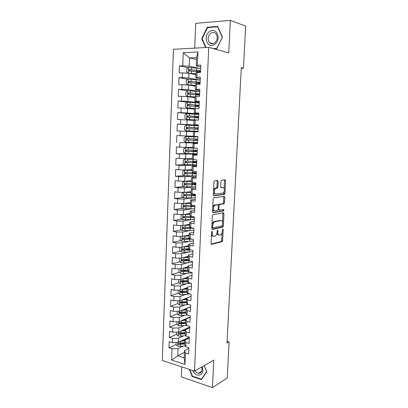 <?xml version="1.0" encoding="UTF-8"?>
<svg xmlns="http://www.w3.org/2000/svg" width="408" height="408" viewBox="0 0 408 408"><rect width="100%" height="100%" fill="white"/><g stroke="black" fill="none" stroke-linecap="round" stroke-linejoin="round"><path stroke-width="0.61" d="M212.053 231.239L211.599 232.081L211.069 243.449L211.614 244.367L222.115 241.669L222.63 240.531L223.176 229.51L222.743 228.898L222.319 231.117C222.166 232.866 221.626 234.075 220.687 234.733L219.489 235.074C218.387 235.136 217.831 234.156 217.816 232.137L217.887 230.688L217.515 230.036L217.005 232.32C216.852 234.09 216.296 235.309 215.337 235.992L214.098 236.344C212.961 236.411 212.384 235.416 212.364 233.366L212.435 231.897L212.053 231.239M218.132 181.509L217.597 180.469L214.593 180.719L213.94 181.871L213.338 194.805L213.889 195.825L224.502 194.463L224.966 193.392L225.583 180.866L225.073 179.846L221.411 180.203L220.958 181.264L220.697 186.706L221.223 187.721L222.957 187.537C224.665 187.221 224.788 192.168 223.1 193.091L215.791 194.075C214.027 194.448 213.843 189.414 215.592 188.435L217.403 188.073L217.872 186.992L218.132 181.509L217.199 181.412L216.969 180.52M241.256 68.289L243.464 68.223L241.286 67.692L226.991 343.092L229.118 341.935L227.083 341.358M243.464 68.223L245.672 26.092L230.341 20.4L195.738 23.353L194.728 48.129M181.774 366.904L181.366 376.941L212.441 387.6L213.782 360.075L194.504 371.117L208.733 47.348L228.755 52.892L230.341 20.4M212.441 387.6L227.22 378.058L229.118 341.935M213.007 214.603L212.359 215.791L211.767 228.511L212.313 229.459L222.85 227.169L223.349 226.052L223.956 213.721L223.446 212.772L213.007 214.603M212.548 211.726L213.149 198.9L213.629 197.793L224.257 196.376L224.767 197.36L224.502 202.689L223.89 203.827L219.575 204.51L219.096 205.606L218.923 209.182L219.448 210.151L223.778 209.431L223.803 210.87L213.098 212.711L212.548 211.726M194.504 371.117L162.328 360.478L173.405 49.317L208.733 47.348M184.431 352.395L177.776 355.796L184.207 357.841L184.992 364.492L185.467 353.007L188.634 353.996L188.899 347.677L185.727 346.713L185.905 342.506L189.077 343.46L189.343 337.11L186.165 336.182L186.339 331.949L189.526 332.862L189.791 326.482L186.604 325.589L186.782 321.341L189.975 322.213L190.245 315.792L187.042 314.945L187.221 310.666L190.429 311.503L190.699 305.051L187.486 304.24L187.665 299.941L190.883 300.737L191.158 294.25L187.935 293.474L188.114 289.155L191.337 289.91L191.617 283.387L188.384 282.657L188.562 278.312L191.801 279.026L192.076 272.468L188.833 271.774L189.016 267.408L192.26 268.082L192.54 261.487L189.286 260.834L189.47 256.443L192.729 257.076L193.004 250.446L189.74 249.839L189.924 245.422L193.193 246.014L193.474 239.343L190.199 238.777L190.383 234.335L193.662 234.886L193.948 228.179L190.664 227.654L190.847 223.191L194.137 223.696L194.422 216.954L191.128 216.475L191.311 211.981L194.611 212.446L194.897 205.668L191.592 205.229L191.78 200.716L195.09 201.134L195.376 194.315L192.061 193.922L192.25 189.383L195.57 189.756L195.86 182.901L192.53 182.549L192.719 177.985L196.054 178.316L196.345 171.421L193.004 171.115L193.193 166.525L196.539 166.816L196.834 159.88L193.479 159.62L193.673 155.004L197.028 155.244L197.324 148.272L193.958 148.058L194.152 143.412L197.523 143.611L197.819 136.598L194.443 136.43L194.636 131.759L198.018 131.911L198.314 124.858L194.927 124.736L195.121 120.039L198.512 120.141L198.813 113.052L195.412 112.975L195.611 108.253L199.012 108.309L199.313 101.179L195.901 101.148L196.1 96.4L199.517 96.405L199.818 89.235L196.396 89.255L196.595 84.482L200.022 84.436L200.328 77.224L196.891 77.296L197.089 72.491L200.532 72.4L200.838 65.142L197.39 65.265L196.217 65.989L196.564 57.625L189.541 57.936L189.215 66.229L198.263 68.172M184.992 364.492L171.589 360.116L172.018 348.804L178.061 348.605L183.228 346.055M176.098 344.434L168.978 347.856L172.018 348.804M168.978 347.856L169.208 341.68L172.252 342.608L172.411 338.467L178.469 338.288L183.712 335.835M176.496 334.3L169.361 337.554L172.411 338.467M169.361 337.554L169.595 331.347L172.645 332.234L172.803 328.073L178.877 327.915L184.212 325.553M176.894 324.115L169.748 327.196L172.803 328.073M169.748 327.196L169.978 320.958L173.043 321.81L173.201 317.623L179.291 317.49L184.717 315.226M177.332 313.864L170.136 316.786L173.201 317.623M170.136 316.786L170.371 310.514L173.441 311.33L173.599 307.122L179.704 307.01L185.242 304.842M177.806 303.542L170.524 306.316L173.599 307.122M170.524 306.316L170.758 300.013L173.844 300.788L174.002 296.56L180.122 296.473L185.778 294.403M178.291 293.173L170.916 295.795L174.002 296.56M170.916 295.795L171.151 289.456L174.242 290.195L174.405 285.942L180.54 285.88L186.339 283.912M178.781 282.749L171.309 285.218L174.405 285.942M171.309 285.218L171.544 278.843L174.649 279.546L174.813 275.267L180.958 275.227L186.92 273.365M179.28 272.274L171.707 274.584L174.813 275.267M171.707 274.584L171.941 268.173L175.052 268.836L175.216 264.537L181.381 264.522L187.527 262.762M179.79 261.747L172.1 263.889L175.216 264.537M172.1 263.889L172.339 257.448L175.466 258.07L175.629 253.751L181.81 253.756L188.17 252.103M180.311 251.17L172.502 253.144L175.629 253.751M172.502 253.144L172.742 246.667L175.874 247.248L176.037 242.903L182.238 242.933L188.858 241.393M180.841 240.541L172.905 242.337L176.037 242.903M172.905 242.337L173.145 235.824L176.287 236.365L176.455 231.999L182.667 232.055L189.603 230.627M181.381 229.857L173.308 231.469L176.455 231.999M173.308 231.469L173.553 224.92L176.705 225.425L176.868 221.034L183.1 221.116L190.434 219.805M181.937 219.121L173.711 220.544L176.868 221.034M173.711 220.544L173.956 213.965L177.118 214.424L177.286 210.008L183.534 210.115L191.393 208.927M182.509 208.335L174.124 209.564L177.286 210.008M174.124 209.564L174.369 202.944L177.541 203.363L177.709 198.925L183.967 199.058L192.612 197.992M183.095 197.503L174.532 198.518L177.709 198.925M174.532 198.518L174.782 191.867L177.964 192.244L178.133 187.777L184.411 187.935L194.509 186.976M183.707 186.614L174.945 187.415L178.133 187.777M174.945 187.415L175.195 180.724L178.388 181.06L178.556 176.572L184.85 176.756L196.151 175.996M184.334 175.675L175.358 176.251L178.556 176.572M175.358 176.251L175.608 169.524L178.811 169.82L178.984 165.306L185.293 165.515L196.615 165.077M185.451 164.674L175.777 165.031L178.984 165.306M175.777 165.031L176.032 158.263L179.245 158.513L179.413 153.974L197.079 154.096M190.072 153.622L176.195 153.739L179.413 153.974M176.195 153.739L176.45 146.941L179.673 147.145L179.846 142.581L197.543 143.06M197.554 142.8L179.846 142.581M176.618 142.392L176.873 135.553L180.106 135.716L180.285 131.126L193.514 131.743L193.321 136.338L194.443 136.43M198.288 125.465L177.302 124.103L177.041 130.983L180.285 131.126M177.302 124.103L180.545 124.221L180.719 119.605L193.979 120.452M193.764 114.092L177.725 112.593L177.47 119.508L180.719 119.605M177.725 112.593L180.984 112.664L181.157 108.023L194.443 109.104M188.43 102.27L178.158 101.016L177.898 107.967L181.157 108.023M178.158 101.016L181.422 101.041L181.601 96.375L188.011 96.747L194.912 97.691M187.731 90.76L178.592 89.372L178.332 96.364L181.601 96.375M178.592 89.372L181.866 89.352L182.044 84.66L188.471 85.063L195.386 86.21M187.971 79.285L179.025 77.668L178.765 84.701L182.044 84.66M179.025 77.668L182.315 77.597L182.493 72.879L188.935 73.307L195.86 74.669M188.236 67.738L179.464 65.892L179.199 72.966L182.493 72.879M179.464 65.892L182.764 65.78L183.258 52.698L197.941 51.949L197.39 65.265M200.262 78.729L195.728 77.877L195.927 73.129L197.089 72.491M196.891 77.296L195.728 77.877M196.483 59.573L189.541 57.936L183.258 52.698M182.764 65.78L189.215 66.229M199.767 90.413L195.243 89.699L195.437 84.981L196.595 84.482M196.396 89.255L195.243 89.699M188.935 73.307L188.751 78.02L199.93 80.08M182.315 77.597L188.751 78.02M199.277 102.031L194.759 101.459L194.953 96.762L196.1 96.4M195.901 101.148L194.759 101.459M188.471 85.063L188.287 89.745L199.721 91.509M181.866 89.352L188.287 89.745M198.788 113.582L194.279 113.149L194.468 108.482L195.611 108.253M195.412 112.975L194.279 113.149M188.011 96.747L187.828 101.403L199.247 102.821M181.422 101.041L187.828 101.403M198.303 125.072L193.8 124.777L193.989 120.136L195.121 120.039M194.927 124.736L193.8 124.777M187.553 108.37L187.369 112.996L198.767 114.077M180.984 112.664L187.369 112.996M194.636 131.759L193.514 131.723M187.094 119.921L186.915 124.527L198.298 125.271M180.545 124.221L186.915 124.527M197.533 143.325L193.04 143.244L192.851 147.834L193.958 148.058M194.152 143.412L193.04 143.244M186.64 131.417L186.461 135.997L193.326 136.241M180.106 135.716L186.461 135.997M197.054 154.647L192.566 154.703L192.377 159.268L193.479 159.62M193.673 155.004L192.566 154.703M186.191 142.846L186.012 147.4L192.867 147.446M179.673 147.145L186.012 147.4M196.579 165.913L192.097 166.097L191.913 170.636L193.004 171.115M193.193 166.525L192.097 166.097M185.742 154.209L185.564 158.738L192.408 158.59M179.245 158.513L185.564 158.738M196.105 177.118L191.632 177.429L191.444 181.942L192.53 182.549M192.719 177.985L191.632 177.429M185.293 165.515L185.115 170.019L191.949 169.677M178.811 169.82L185.115 170.019M195.636 188.256L191.168 188.7L190.985 193.188L192.061 193.922M192.25 189.383L191.168 188.7M184.85 176.756L184.671 181.234L191.495 180.698M178.388 181.06L184.671 181.234M195.167 199.339L190.704 199.905L190.521 204.372L191.592 205.229M191.78 200.716L190.704 199.905M184.411 187.935L184.232 192.392L191.046 191.668M177.964 192.244L184.232 192.392M194.703 210.36L190.245 211.053L190.067 215.495L191.128 216.475M191.311 211.981L190.245 211.053M183.967 199.058L183.794 203.485L190.597 202.572M177.541 203.363L183.794 203.485M194.239 221.32L189.791 222.141L189.608 226.557L190.664 227.654M190.847 223.191L189.791 222.141M183.534 210.115L183.36 214.521L190.148 213.42M177.118 214.424L183.36 214.521M193.774 232.223L189.338 233.167L189.154 237.558L190.199 238.777M190.383 234.335L189.338 233.167M183.1 221.116L182.927 225.496L189.705 224.211M176.705 225.425L182.927 225.496M193.321 243.066L188.884 244.132L188.705 248.503L189.74 249.839M189.924 245.422L188.884 244.132M182.667 232.055L182.493 236.416L189.266 234.947M176.287 236.365L182.493 236.416M192.862 253.852L188.435 255.036L188.256 259.381L189.286 260.834M189.47 256.443L188.435 255.036M182.238 242.933L182.065 247.268L188.822 245.621M175.874 247.248L182.065 247.268M192.408 264.583L187.991 265.883L187.813 270.208L188.833 271.774M189.016 267.408L187.991 265.883M181.81 253.756L181.636 258.07L188.389 256.244M175.466 258.07L181.636 258.07M191.959 275.252L187.547 276.675L187.369 280.974L188.384 282.657M188.562 278.312L187.547 276.675M181.381 264.522L181.213 268.811L187.95 266.806M175.052 268.836L181.213 268.811M191.51 285.865L187.104 287.405L186.93 291.679L187.935 293.474M188.114 289.155L187.104 287.405M180.958 275.227L180.79 279.495L187.522 277.318M174.649 279.546L180.79 279.495M191.066 296.427L186.665 298.08L186.492 302.333L187.486 304.24M187.665 299.941L186.665 298.08M180.54 285.88L180.372 290.124L187.088 287.773M174.242 290.195L180.372 290.124M190.618 306.928L186.226 308.693L186.053 312.926L187.042 314.945M187.221 310.666L186.226 308.693M180.122 296.473L179.954 300.691L186.66 298.171M173.844 300.788L179.954 300.691M190.179 317.373L185.793 319.255L185.62 323.462L186.604 325.589M186.782 321.341L185.793 319.255M179.704 307.01L179.54 311.207L190.628 306.755M173.441 311.33L179.54 311.207M189.74 327.767L185.359 329.761L185.186 333.943L186.165 336.182M186.339 331.949L185.359 329.761M179.291 317.49L179.127 321.667L190.199 316.934M173.043 321.81L179.127 321.667M189.302 338.105L184.931 340.206L184.758 344.372L185.727 346.713M185.905 342.506L184.931 340.206M178.877 327.915L178.714 332.071L189.771 327.063M172.645 332.234L178.714 332.071M188.868 348.391L184.503 350.6L184.207 357.841M185.467 353.007L184.503 350.6M178.469 338.288L178.306 342.419L189.343 337.141M172.252 342.608L178.306 342.419M200.756 66.983L196.217 65.989M178.061 348.605L177.776 355.796L171.589 360.116M196.564 57.625L197.941 51.949M189.409 369.429L192.143 376.472L201.511 379.639L206.718 371.749L204.275 365.522M214.164 48.853L216.679 48.715L222.472 37.24L217.704 26.403L207.3 27.229L201.731 38.617L205.586 47.522M185.426 339.951L184.799 340.257M180.209 322.687L179.653 322.927M181.111 312.329L180.112 312.732M186.522 301.517L182.162 301.879L180.601 302.481M183.432 291.343L181.142 292.159M184.809 280.76L181.774 281.76M186.339 270.127L182.697 271.233M188.057 259.447L183.972 260.584M189.062 248.962L185.416 249.88M189.812 238.512L187.073 239.129M190.322 228.072L189.011 228.332M211.492 234.325C211.757 235.686 212.318 236.309 213.175 236.191L213.318 236.217M216.939 232.994C217.178 234.396 217.724 235.039 218.576 234.926L218.749 234.952M211.166 244.081L221.207 241.511L221.722 240.378L222.115 232.438M222.615 222.289L222.906 212.864M211.89 229.204L221.825 227.072L222.452 225.655M212.655 227.154L213.037 227.817L222.187 225.884L222.691 223.553C222.686 221.549 222.136 220.549 221.044 220.56L214.358 221.957C213.42 222.635 212.874 223.849 212.731 225.599L212.655 227.154L211.834 227.026M211.813 227.491L212.879 227.791M220.764 220.519L221.044 220.56M211.961 224.298L213.435 221.819L220.126 220.427M218.214 205.158L218.8 204.337L223.115 203.653L223.589 202.572L223.676 196.452M218.066 209.636L219.269 210.13M212.701 212.492L222.794 210.783L223.161 209.534M215.296 205.117L214.883 205.28C213.098 206.239 213.231 211.344 215.026 210.885L217.617 210.426L218.107 209.314L218.28 205.734L217.75 204.75L213.95 205.158L212.757 207.228M212.675 209.008C212.884 210.227 213.359 210.809 214.093 210.763M216.995 204.653L217.75 204.75M214.368 205L216.821 204.632M213.552 190.179L214.659 188.333L216.47 187.971L216.939 186.889L217.199 181.412M213.455 192.28C213.69 193.428 214.154 193.989 214.858 193.968M222.365 187.476L222.957 187.537M220.896 187.558L222.034 187.44M224.252 189.042L224.446 179.897M213.532 195.641L223.584 194.356L224.135 191.434M192.581 376.217L192.143 376.472M202.225 38.765L201.731 38.617M208.264 27.55L207.3 27.229M176.174 342.485L176.093 344.648L177.761 346.188L180.382 346.387L185.354 345.811M180.739 341.256L184.906 340.792M189.286 338.115L188.975 337.319M182.238 340.542L184.931 340.241M186.92 338.298L187.772 338.839M186.951 339.237L185.997 338.742M187.236 338.15L187.746 338.4L187.767 337.895M188.185 338.64L187.746 338.4M184.829 342.73L178.556 343.174C177.827 343.47 177.827 343.883 178.561 344.408L184.778 343.949M184.799 343.393L179.474 343.964L178.561 344.408M176.577 332.127L176.491 334.427L178.163 335.957L180.79 336.151L185.91 335.595M181.076 331L185.329 330.556M189.695 327.787L189.383 327.241M182.575 330.322L185.349 330.031M187.267 328.2L187.762 328.664M186.941 329.042L186.252 328.654M187.517 328.083L188.165 328.384L188.19 327.782M185.247 332.505L178.979 332.918C178.23 333.209 178.225 333.622 178.964 334.157L185.196 333.734M185.217 333.203L179.882 333.739L178.964 334.157M176.985 321.718L176.888 324.156L178.571 325.666L181.203 325.859L186.481 325.324M185.671 322.233L181.331 322.657L181.407 320.693L185.752 320.275M190.041 317.434L189.791 317.108M182.911 320.05L185.773 319.775M187.711 317.995L187.797 318.398M186.895 318.781L186.517 318.505M187.787 317.965L188.287 318.184M181.331 322.657L179.408 322.611C178.638 322.896 178.627 323.309 179.372 323.855L185.62 323.468M185.64 322.957L180.29 323.457L179.642 322.754M192.601 370.484C194.422 374.054 196.834 375.554 199.833 374.983C202.735 373.57 203.516 370.816 202.164 366.726M194.917 370.882C195.911 372.28 197.105 373.07 198.487 373.244L199.757 373.111C201.894 372.091 202.506 370.071 201.593 367.057M206.632 371.525L201.491 379.226L192.418 376.161L189.863 369.582M201.975 378.935L201.491 379.226M204.179 365.573L206.535 371.581M209.365 31.722C202.378 36.679 208.014 49.694 214.838 44.253C221.993 39.326 216.158 26.071 209.365 31.722M210.584 33.415C207.692 36.429 207.356 39.52 209.574 42.687C211.135 44.069 212.854 44.135 214.72 42.886C217.622 39.938 217.994 36.858 215.837 33.645C214.241 32.186 212.492 32.115 210.584 33.415M222.416 37.347L216.653 48.414L213.251 48.598M206.009 47.501L202.169 38.633L207.565 27.601L217.643 26.806L222.258 37.296M217.923 26.902L217.643 26.806M177.393 311.248L177.291 313.829L178.979 315.328L181.616 315.512L187.196 314.986M181.728 310.33L186.175 309.932M183.233 309.723L186.196 309.463M186.094 311.901L179.831 312.248C179.051 312.528 179.03 312.941 179.775 313.497L186.155 313.135M186.063 312.666L180.693 313.12L180.05 312.395M179.775 313.497L180.703 313.12L179.775 313.497M177.801 300.727L177.699 303.445L179.387 304.929L182.034 305.113L188.522 304.501M182.044 299.905L186.604 299.538M183.549 299.345L186.624 299.095M182.243 299.895L182.162 301.879L180.244 301.828C179.464 302.104 179.438 302.517 180.168 303.078L186.706 302.746M186.492 302.313L181.081 302.731L180.469 301.991M178.214 290.149L178.102 293.01L179.8 294.479L182.453 294.658L189.847 293.933M182.356 289.43L187.032 289.094M183.85 288.905L187.053 288.67M187.053 291.899L181.535 292.286L180.882 291.531M186.951 291.082L180.657 291.358C179.887 291.623 179.851 292.041 180.56 292.607L187.277 292.306M178.627 279.511L178.51 282.52L180.214 283.973L182.876 284.152L191.153 283.285M182.651 278.894L187.466 278.587M184.13 278.414L187.481 278.195M187.644 281.428L181.953 281.79L181.3 281.015M187.384 280.587L181.076 280.826C180.305 281.092 180.265 281.51 180.958 282.081L187.874 281.816M179.046 268.821L178.923 271.973L180.627 273.411L188.256 273.284L192.066 272.661M182.937 268.301L187.899 268.03M184.396 267.867L187.915 267.663M187.818 270.04L181.494 270.244C180.729 270.499 180.683 270.917 181.356 271.499L188.501 271.264M188.266 270.902L182.371 271.233L181.723 270.443M179.739 258.07L179.459 258.182L179.336 261.375L181.045 262.793L188.69 262.701L192.515 262.14M183.207 257.647L188.338 257.417M184.63 257.259L188.353 257.076M188.292 259.432L181.917 259.6C181.157 259.855 181.106 260.273 181.759 260.86L189.164 260.661M188.919 260.319L182.794 260.625L182.147 259.814M180.458 247.263L179.877 247.508L179.749 250.716L181.468 252.119L189.134 252.062L192.959 251.558M183.457 246.932L188.776 246.743M184.829 246.595L188.792 246.437M188.914 248.768L182.34 248.9C181.585 249.15 181.524 249.574 182.162 250.16L190.393 249.956M189.623 249.681L183.218 249.956L182.57 249.13M181.162 236.405L180.295 236.773L180.168 240.001L181.891 241.388L189.572 241.368L193.407 240.924M190.082 238.639L189.623 238.226M183.682 236.156L189.22 236.018M184.977 235.875L189.23 235.737M189.572 238.043L182.764 238.15C182.014 238.394 181.948 238.813 182.565 239.409L192.214 239.124M191.031 238.92L183.646 239.231L183.003 238.389M181.846 225.486L180.713 225.986L180.591 229.23L182.315 230.602L190.016 230.612L193.861 230.229M190.868 228.256L190.057 227.776M183.87 225.318L189.664 225.231M185.059 225.094L189.674 224.976M190.286 227.266L183.192 227.333C182.447 227.577 182.376 227.996 182.978 228.597L193.948 228.194M192.826 228.001L184.074 228.449L183.432 227.588M182.514 214.511L181.137 215.138L181.009 218.397L182.743 219.754L194.315 219.484M185.054 214.246L190.118 214.164M184.013 214.414L190.108 214.389M191.077 216.429L183.626 216.464C182.886 216.704 182.804 217.122 183.386 217.724L194.402 217.433M194.279 216.934C193.718 217.27 192.306 217.464 190.031 217.52L184.508 217.612L183.87 216.73M183.172 203.475L181.565 204.235L181.438 207.509L183.172 208.85L194.774 208.677M185.018 203.322L190.567 203.291M184.09 203.449L190.556 203.485M193.412 205.469L184.054 205.535C183.325 205.77 183.238 206.193 183.804 206.795L194.861 206.616M194.096 205.561L194.861 205.958C194.851 206.377 193.392 206.611 190.48 206.667L184.941 206.713L184.309 205.811M183.819 192.382L181.988 193.27L181.861 196.564L183.605 197.885L195.233 197.814M184.941 192.316L191.015 192.362M183.845 192.382L191.01 192.525M195.376 194.432L184.493 194.545C183.763 194.779 183.671 195.203 184.222 195.809L195.32 195.743M195.361 194.713L194.335 194.524M193.718 195.646L193.759 194.667L195.315 195.182C195.31 195.534 193.846 195.728 190.929 195.758L185.375 195.758L184.753 194.83M193.759 194.667L193.264 194.58M191.469 181.371L184.258 181.325L182.422 182.243L182.289 185.558L184.039 186.859L195.692 186.889M184.258 181.325L191.464 181.504M195.835 183.493L184.931 183.498C184.207 183.727 184.11 184.151 184.64 184.763L195.779 184.809M195.815 183.957L193.576 183.6M194.177 184.717L194.213 183.906L195.774 184.345C195.769 184.635 194.305 184.783 191.377 184.783L185.813 184.742L185.196 183.789M194.213 183.906L192.352 183.61M195.335 172.533L193.729 172.752L196.274 173.145M191.923 170.325L184.696 170.213L182.85 171.161L182.723 174.491L184.477 175.777L196.156 175.909M184.696 170.213L191.918 170.427M196.299 172.492L185.37 172.39C184.651 172.62 184.549 173.038 185.064 173.655L196.243 173.813M194.636 173.726L194.662 173.089L196.233 173.446L191.831 173.757L186.257 173.67L185.645 172.686M194.662 173.089L192.331 172.696L193.015 172.553M195.101 162.68L195.121 162.211L192.775 161.894L194.82 161.451M195.993 161.451L195.636 161.859L194.177 161.951L196.733 162.272M192.382 159.212L185.135 159.038L183.284 160.018L183.156 163.368L184.916 164.633L196.62 164.868M185.135 159.038L192.449 159.288M196.768 161.435L185.808 161.221C185.099 161.451 184.992 161.869 185.487 162.486L196.712 162.761M195.121 162.211L196.697 162.496L192.29 162.665L186.701 162.532L186.104 161.522M195.565 151.572L195.575 151.276L193.224 151.036L195.075 150.945L195.34 150.292M196.483 150.312L196.222 151.021L194.631 151.098L197.197 151.343M194.555 148.094L185.579 147.803L183.722 148.813L183.59 152.179L185.354 153.428L197.089 153.77M185.579 147.803L195.789 148.175M197.237 150.317L186.257 149.991C185.548 150.215 185.436 150.639 185.915 151.256L197.181 151.654M195.575 151.276L187.144 151.337L186.568 150.287M196.034 140.403L193.673 140.123L195.534 140.107L195.713 139.072M196.855 139.108L196.681 140.168L195.085 140.184L197.661 140.357M196.177 136.93L186.023 136.512L184.161 137.547L184.028 140.933L185.798 142.162L197.564 142.606M186.023 136.512L197.798 137.006M197.804 136.935L195.228 136.792L197.804 136.874M196.182 136.864L197.809 136.859M197.712 139.138L186.701 138.7C185.997 138.924 185.88 139.347 186.349 139.964L197.656 140.48M196.039 140.286L187.593 140.082L187.241 139.985L187.042 138.98M196.07 129.142L195.901 127.944L194.183 127.832L196.559 127.826M198.181 127.979L195.595 127.898L197.054 127.99L197.401 128.668L197.212 129.198M198.278 125.756L186.471 125.149L184.605 126.22L184.467 129.627L186.247 130.835L198.038 131.386M186.247 130.835L198.033 131.442M198.038 131.412L195.452 131.305L198.033 131.432M198.186 127.898L187.15 127.347C186.451 127.571 186.329 127.99 186.782 128.612L198.13 129.249M186.782 128.612L187.675 128.658C187.175 128.02 187.313 127.602 188.098 127.403L196.554 127.903M196.687 117.81L196.36 116.984L194.636 116.79L197.023 116.785L197.033 116.525M198.65 116.867L196.054 116.861L197.518 117.014L197.839 117.892M198.752 114.439L186.92 113.73L185.048 114.832L184.911 118.254L186.696 119.447L198.512 120.105M186.696 119.447L197.967 120.125M198.66 116.596L187.604 115.928C186.91 116.153 186.782 116.576 187.221 117.198L198.604 117.953M187.221 117.198L188.108 117.269C187.629 116.627 187.772 116.209 188.552 116.015L197.023 116.785M199.231 103.066L187.374 102.245L185.492 103.377L185.359 106.819L187.144 107.998L194.764 108.421M187.144 107.998L194.504 108.472M199.145 105.233L188.057 104.453C187.369 104.672 187.236 105.096 187.665 105.718L199.084 106.6M199.124 105.692L196.518 105.764L197.982 105.983L198.319 106.519M197.146 106.412L196.819 105.968L195.095 105.692L197.487 105.606L197.508 105.167M187.665 105.718L188.552 105.82C188.083 105.172 188.236 104.754 189.006 104.56L194.667 104.933L199.104 105.483L197.487 105.606M199.716 91.632L187.828 90.698L185.941 91.861L185.808 95.324L187.598 96.482L194.947 96.926M187.598 96.482L194.942 97.022M199.624 93.809L188.516 92.907C187.828 93.131 187.695 93.554 188.108 94.177L199.568 95.181M199.599 94.462L196.982 94.61L198.671 95.064M197.375 94.926L195.554 94.539L197.957 94.37L197.987 93.748M188.108 94.177L188.996 94.304C188.542 93.656 188.7 93.238 189.465 93.049L195.141 93.468L199.583 94.161L197.957 94.37M200.206 80.131L188.287 79.086L186.39 80.284L186.257 83.762L188.011 84.874L195.422 85.384M188.057 84.9L195.417 85.517M200.109 82.319L188.975 81.304C188.292 81.523 188.154 81.947 188.552 82.569L200.053 83.701M200.073 83.166L197.513 83.359M196.217 83.242L198.431 83.069L198.466 82.263M189.429 82.712C189.006 82.059 189.174 81.646 189.924 81.467L195.616 81.937C198.599 82.207 200.083 82.487 200.063 82.778L198.431 83.069M200.69 68.564L188.746 67.412L186.844 68.641L186.711 72.139L188.471 73.231L195.896 73.777M189.526 73.425L195.891 73.94M200.598 70.768L189.434 69.63C188.761 69.855 188.613 70.278 189.006 70.9L200.542 72.16M200.552 71.813L199.242 71.93M198.104 71.777L198.905 71.711L198.951 70.717M189.847 71.043C189.48 70.39 189.659 69.987 190.388 69.829L196.09 70.344C199.084 70.645 200.573 70.977 200.547 71.339L198.905 71.711M211.543 233.233L212.364 233.366M217.122 230.566L217.887 230.688M217.02 232.009L217.816 232.137M222.436 229.393L223.176 229.51M221.722 240.378L222.63 240.531M221.111 241.551L222.018 241.704M211.349 244.316L211.614 244.367M211.65 231.769L212.435 231.897M223.043 213.593L223.956 213.721M222.436 225.91L223.349 226.052M221.825 227.072L222.732 227.21M213.863 221.651L214.786 221.789M211.905 225.471L212.731 225.599M223.849 197.248L224.767 197.36M223.589 202.572L224.502 202.689M222.972 203.709L223.89 203.827M218.8 204.337L219.723 204.454M218.28 205.505L219.096 205.606M218.122 209.075L218.923 209.182M222.794 210.783L223.706 210.905M216.939 186.889L217.872 186.992M216.296 188.037L217.229 188.139M215.128 188.154L216.061 188.256M224.66 180.775L225.583 180.866M224.043 193.29L224.966 193.392M223.426 194.417L224.349 194.519M177.868 342.434L177.72 346.152M187.277 338.171L187.257 338.584M186.298 339.553L186.323 338.926M180.458 344.444L180.382 346.387M180.581 341.333L180.504 343.22M178.27 332.081L178.123 335.917M185.701 335.116L185.681 335.621M187.695 328.165L187.675 328.624M180.866 334.198L180.79 336.151M180.994 331.041L180.917 332.964M178.684 321.677L178.526 325.63M186.135 324.579L186.104 325.365M188.598 318.051L188.613 317.613M181.279 323.896L181.203 325.859M180.29 323.457L179.372 323.855M179.097 311.217L178.934 315.287M186.573 313.981L186.527 315.058M181.698 313.543L181.616 315.512M181.825 310.32L181.744 312.293M179.51 300.701L179.341 304.893M187.012 303.333L186.956 304.694M182.111 303.134L182.034 305.113M181.116 302.731L180.193 303.083M179.928 290.129L179.755 294.443M187.456 292.623L187.389 294.28M182.534 292.669L182.453 294.658M182.662 289.41L182.58 291.409M181.535 292.286L180.611 292.618M180.346 279.5L180.168 283.937M187.899 281.857L187.818 283.81M182.952 282.147L182.876 284.152M183.085 278.873L183.003 280.882M181.953 281.79L181.024 282.091M180.764 268.811L180.586 273.375M188.338 271.274L188.256 273.284M183.376 271.57L183.299 273.584M183.508 268.28L183.427 270.3M182.371 271.233L181.443 271.514M181.188 258.07L181.004 262.757M188.776 260.681L188.69 262.701M183.804 260.942L183.722 262.966M183.937 257.632L183.855 259.661M182.794 260.625L181.866 260.88M181.616 247.268L181.422 252.083M189.215 250.033L189.134 252.062M184.232 250.252L184.151 252.287M184.365 246.927L184.283 248.967M183.218 249.956L182.289 250.191M182.039 236.411L181.846 241.352M189.659 239.328L189.572 241.368M184.661 239.506L184.579 241.551M184.799 236.161L184.712 238.211M183.646 239.231L182.713 239.44M182.473 225.491L182.274 230.566M190.102 228.567L190.016 230.612M190.913 228.251L190.939 227.7M185.094 228.699L185.013 230.76M185.232 225.338L185.145 227.404M184.074 228.449L183.141 228.633M182.906 214.516L182.697 219.718M190.546 217.744L190.465 219.805M192.811 217.331L192.836 216.725M191.362 217.469L191.403 216.515M190.623 216.005L190.602 216.439M185.528 217.841L185.446 219.907M185.666 214.46L185.584 216.531M184.508 217.612L183.569 217.77M183.34 203.48L183.131 208.814M191 206.866L190.913 208.937M193.264 206.519L193.31 205.479M191.811 206.632L191.857 205.54M191.082 204.821L191.051 205.556M185.966 206.922L185.885 208.998M186.104 203.526L186.023 205.606M184.941 206.713L184.003 206.851M183.773 192.403L183.559 197.849M191.449 195.927L191.362 198.013M192.265 195.733L192.311 194.606M191.546 193.576L191.505 194.611M186.41 195.942L186.323 198.033M186.543 192.525L186.461 194.621M185.375 195.758L184.436 195.865M184.212 181.351L183.993 186.828M191.903 184.931L191.816 187.027M192.719 184.778L192.765 183.682M192.015 182.264L191.959 183.61M186.849 184.906L186.767 187.007M186.986 181.468L186.905 183.575M185.813 184.742L184.875 184.824M195.182 172.599L194.647 172.548M184.651 170.238L184.431 175.746M192.362 173.874L192.275 175.981M193.178 173.762L193.214 172.895M192.484 170.891L192.418 172.543M187.292 173.803L187.211 175.919M187.435 170.35L187.349 172.472M186.257 173.67L185.314 173.726M195.636 161.859L194.489 161.767M185.089 159.064L184.87 164.602M192.821 162.761L192.734 164.878M193.637 162.685L193.662 162.053M192.959 159.451L192.877 161.425M187.741 162.644L187.654 164.771M187.879 159.176L187.797 161.303M186.701 162.532L185.757 162.562M196.09 151.062L194.942 150.986M185.533 147.829L185.314 153.398M193.28 151.587L193.193 153.714M194.101 151.552L194.116 151.154M193.423 148.109L193.336 150.241M188.19 151.429L188.108 153.561M188.333 147.936L188.246 150.078M187.144 151.337L186.201 151.343M196.544 140.209L195.391 140.148M185.977 136.537L185.757 142.132M193.744 140.347L193.657 142.489M193.892 136.853L193.8 138.995M188.644 140.148L188.557 142.295M188.787 136.634L188.7 138.786M187.593 140.082L186.65 140.056M186.425 125.179L186.201 130.81M194.213 129.05L194.121 131.203M194.356 125.537L194.269 127.689M189.098 128.8L189.011 130.963M189.241 125.276L189.154 127.439M188.098 127.403L187.15 127.347M197.054 127.99L195.901 127.944M186.874 113.756L186.65 119.416M194.682 117.688L194.591 119.85M195.544 116.77L195.554 116.418M194.825 114.153L194.738 116.321M189.557 117.397L189.47 119.569M189.7 113.847L189.608 116.025M188.552 116.015L187.604 115.928M197.518 117.014L196.36 116.984M187.323 102.275L187.099 107.967M195.151 106.269L195.065 108.365M196.003 105.626L196.029 105.034M195.299 102.714L195.213 104.892M190.016 105.927L189.929 108.115M190.159 102.362L190.072 104.55M189.006 104.56L188.057 104.453M197.982 105.983L196.819 105.968M187.782 90.729L187.553 96.451M195.626 94.778L195.554 96.574M196.467 94.421L196.503 93.585M195.774 91.208L195.687 93.396M190.475 94.396L190.388 96.594M190.623 90.811L190.531 93.009M189.465 93.049L188.516 92.907M198.446 94.891L197.278 94.891M188.236 79.116L188.011 84.874M196.105 83.232L196.044 84.716M196.936 83.161L196.982 82.069M196.253 79.636L196.161 81.84M190.939 82.804L190.852 85.012M191.087 79.193L190.995 81.406M189.924 81.467L188.975 81.304M188.695 67.442L188.471 73.231M196.585 71.619L196.534 72.792M197.411 71.701L197.462 70.492M196.733 68.003L196.641 70.222M191.408 71.14L191.321 73.364M191.556 67.514L191.464 69.737M190.388 69.829L189.434 69.63M221.207 241.511L222.115 241.669M221.937 227.026L222.85 227.169M213.435 221.819L214.358 221.957M223.115 203.653L224.033 203.77M218.652 204.393L219.575 204.51M222.885 210.747L223.803 210.87M213.95 205.158L214.883 205.28M216.47 187.971L217.403 188.073M214.659 188.333L215.592 188.435M223.584 194.356L224.502 194.463M185.462 338.997L185.426 339.971M185.885 328.822L185.854 329.536M186.308 318.597L186.288 319.041M201.608 371.423L198.487 373.244M213.027 43.692L209.574 42.687M181.081 302.731L180.168 303.078M181.473 292.281L180.56 292.607M181.866 281.78L180.958 282.081M182.264 271.223L181.356 271.499M182.662 260.61L181.759 260.86M183.065 249.936L182.162 250.16M183.467 239.205L182.565 239.409M190.077 227.271L190.052 227.848M183.875 228.419L182.978 228.597M190.526 216.444L190.485 217.337M184.283 217.571L183.386 217.724M190.975 205.556L190.929 206.662M184.696 206.667L183.804 206.795M191.423 194.611L191.377 195.753M185.115 195.707L184.222 195.809M191.877 183.61L191.831 184.788M185.533 184.681L184.64 184.763M192.331 172.696L192.285 173.762M185.956 173.599L185.064 173.655M195.758 161.818L194.616 161.726M192.775 161.894L192.744 162.675M186.38 162.455L185.487 162.486M196.222 151.021L195.075 150.945M193.224 151.036L193.203 151.531M186.808 151.251L185.915 151.256M196.681 140.168L195.534 140.107M187.241 139.985L186.349 139.964M194.657 116.362L194.636 116.79M195.126 104.963L195.095 105.692M195.6 93.503L195.554 94.539M196.075 81.977L196.024 83.227M189.363 82.712L188.552 82.569M196.554 70.39L196.503 71.609M189.695 71.043L189.006 70.9"/></g></svg>
